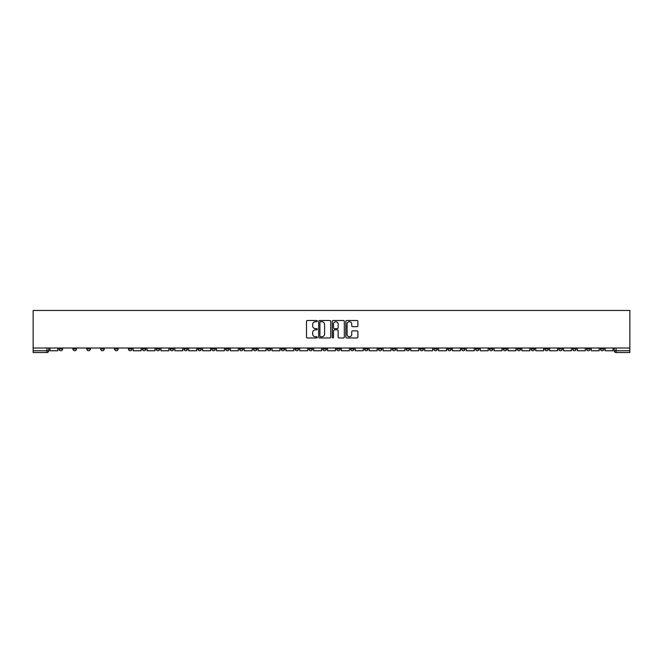 <?xml version="1.0" encoding="UTF-8"?>
<svg xmlns="http://www.w3.org/2000/svg" width="663" height="663" viewBox="0 0 663 663"><rect width="100%" height="100%" fill="white"/><g stroke="black" fill="none" stroke-linecap="round" stroke-linejoin="round"><path stroke-width="0.99" d="M317.262 321.107A0.613 0.613 0 0 0 316.649 320.494L307.375 320.494A0.87 0.87 0 0 0 306.497 321.373L306.497 337.094A0.87 0.87 0 0 0 307.375 337.964L316.649 337.964A0.613 0.613 0 0 0 317.262 337.351A0.613 0.613 0 0 0 316.649 336.746L315.455 336.746A2.793 2.793 0 0 1 312.654 333.945L312.654 332.635A2.793 2.793 0 0 1 315.455 329.842L316.649 329.842A0.613 0.613 0 0 0 317.262 329.229A0.613 0.613 0 0 0 316.649 328.616L315.455 328.616A2.793 2.793 0 0 1 312.654 325.823L312.654 324.514A2.793 2.793 0 0 1 315.455 321.721L316.649 321.721A0.613 0.613 0 0 0 317.262 321.107M517.115 348.009L517.115 348.987L520.67 348.987A1.782 1.782 0 0 1 518.889 350.76A1.782 1.782 0 0 1 517.115 348.987L517.115 348.009M433.826 348.009L433.826 348.987L437.389 348.987A1.782 1.782 0 0 1 435.608 350.76A1.782 1.782 0 0 1 433.826 348.987L433.826 348.009M419.944 348.009L419.944 348.987L423.508 348.987A1.782 1.782 0 0 1 421.726 350.76A1.782 1.782 0 0 1 419.944 348.987L419.944 348.009M336.663 348.009L336.663 348.987L340.218 348.987A1.782 1.782 0 0 1 338.437 350.76A1.782 1.782 0 0 1 336.663 348.987L336.663 348.009M322.782 348.009L322.782 348.987L326.337 348.987A1.782 1.782 0 0 1 324.563 350.76A1.782 1.782 0 0 1 322.782 348.987L322.782 348.009M308.9 348.009L308.9 348.987L312.455 348.987A1.782 1.782 0 0 1 310.682 350.76A1.782 1.782 0 0 1 308.9 348.987L308.9 348.009M281.137 348.009L281.137 348.987L284.7 348.987A1.782 1.782 0 0 1 282.919 350.76A1.782 1.782 0 0 1 281.137 348.987L281.137 348.009M253.374 348.987L253.374 348.009L253.374 348.987A1.782 1.782 0 0 0 255.156 350.76A1.782 1.782 0 0 1 253.374 348.987L256.937 348.987A1.782 1.782 0 0 1 255.156 350.76A1.782 1.782 0 0 0 256.937 348.987L256.937 348.009L256.937 348.987M239.492 348.987L239.492 348.009L239.492 348.987A1.782 1.782 0 0 0 241.274 350.76A1.782 1.782 0 0 1 239.492 348.987L243.056 348.987A1.782 1.782 0 0 1 241.274 350.76M225.611 348.987L225.611 348.009L225.611 348.987A1.782 1.782 0 0 0 227.392 350.76A1.782 1.782 0 0 1 225.611 348.987L229.174 348.987A1.782 1.782 0 0 1 227.392 350.76A1.782 1.782 0 0 0 229.174 348.987L229.174 348.009L229.174 348.987M211.729 348.009L211.729 348.987L215.293 348.987A1.782 1.782 0 0 1 213.511 350.76A1.782 1.782 0 0 1 211.729 348.987L211.729 348.009M197.856 348.009L197.856 348.987L201.411 348.987A1.782 1.782 0 0 1 199.629 350.76A1.782 1.782 0 0 1 197.856 348.987L197.856 348.009M183.974 348.009L183.974 348.987L187.53 348.987A1.782 1.782 0 0 1 185.748 350.76A1.782 1.782 0 0 1 183.974 348.987L183.974 348.009M170.093 348.987L170.093 348.009L170.093 348.987A1.782 1.782 0 0 0 171.866 350.76A1.782 1.782 0 0 1 170.093 348.987L173.648 348.987A1.782 1.782 0 0 1 171.866 350.76M142.33 348.987L142.33 348.009L142.33 348.987A1.782 1.782 0 0 0 144.111 350.76A1.782 1.782 0 0 1 142.33 348.987L145.885 348.987A1.782 1.782 0 0 1 144.111 350.76A1.782 1.782 0 0 0 145.885 348.987L145.885 348.009L145.885 348.987M128.448 348.987L128.448 348.009L128.448 348.987A1.782 1.782 0 0 0 130.23 350.76A1.782 1.782 0 0 1 128.448 348.987L132.003 348.987A1.782 1.782 0 0 1 130.23 350.76A1.782 1.782 0 0 0 132.003 348.987L132.003 348.009L132.003 348.987M114.566 348.987L114.566 348.009L114.566 348.987A1.782 1.782 0 0 0 116.348 350.76A1.782 1.782 0 0 1 114.566 348.987L118.13 348.987A1.782 1.782 0 0 1 116.348 350.76A1.782 1.782 0 0 0 118.13 348.987L118.13 348.009L118.13 348.987M100.685 348.987L100.685 348.009L100.685 348.987A1.782 1.782 0 0 0 102.467 350.76A1.782 1.782 0 0 1 100.685 348.987L104.248 348.987A1.782 1.782 0 0 1 102.467 350.76M86.803 348.987L86.803 348.009L86.803 348.987A1.782 1.782 0 0 0 88.585 350.76A1.782 1.782 0 0 1 86.803 348.987L90.367 348.987A1.782 1.782 0 0 1 88.585 350.76A1.782 1.782 0 0 0 90.367 348.987L90.367 348.009L90.367 348.987M72.922 348.987L72.922 348.009L72.922 348.987A1.782 1.782 0 0 0 74.704 350.76A1.782 1.782 0 0 1 72.922 348.987L76.485 348.987A1.782 1.782 0 0 1 74.704 350.76A1.782 1.782 0 0 0 76.485 348.987L76.485 348.009L76.485 348.987M357.026 326.652A0.87 0.87 0 0 0 357.896 325.782L357.896 321.373A0.87 0.87 0 0 0 357.026 320.494L346.716 320.494A0.87 0.87 0 0 0 345.846 321.373L345.846 337.094A0.87 0.87 0 0 0 346.716 337.964L357.026 337.964A0.87 0.87 0 0 0 357.896 337.094L357.896 331.765A0.87 0.87 0 0 0 357.026 330.887L352.617 330.887A0.87 0.87 0 0 0 351.738 331.765L351.738 334.409A2.337 2.337 0 0 1 349.401 336.746A2.337 2.337 0 0 1 347.072 334.409L347.072 324.058A2.337 2.337 0 0 1 349.401 321.721A2.337 2.337 0 0 1 351.738 324.058L351.738 325.782A0.87 0.87 0 0 0 352.617 326.652L357.026 326.652M629.85 348.009L33.15 348.009L33.15 310.458L629.85 310.458L629.85 352.542L616.06 352.542A1.782 1.782 0 0 1 614.278 350.76L629.85 350.76M330.738 321.373A0.87 0.87 0 0 0 329.859 320.494L319.558 320.494A0.87 0.87 0 0 0 318.679 321.373L318.679 337.094A0.87 0.87 0 0 0 319.558 337.964L329.859 337.964A0.87 0.87 0 0 0 330.738 337.094L330.738 321.373M333.141 320.494L343.442 320.494A0.87 0.87 0 0 1 344.321 321.373L344.321 337.094A0.87 0.87 0 0 1 343.442 337.964L339.033 337.964A0.87 0.87 0 0 1 338.163 337.094L338.163 330.713A0.87 0.87 0 0 0 337.285 329.842L334.359 329.842A0.87 0.87 0 0 0 333.489 330.713L333.489 337.351A0.613 0.613 0 0 1 332.876 337.964A0.613 0.613 0 0 1 332.262 337.351L332.262 321.373A0.87 0.87 0 0 1 333.141 320.494M614.278 348.009L614.278 350.76A1.782 1.782 0 0 0 616.06 352.542L616.06 348.009M48.722 348.009L48.722 350.76A1.782 1.782 0 0 1 46.94 352.542L33.15 352.542L33.15 350.76L48.722 350.76A1.782 1.782 0 0 1 46.94 352.542L46.94 348.009M33.15 348.009L33.15 350.76M603.96 348.009L603.96 348.987A1.782 1.782 0 0 1 602.178 350.76A1.782 1.782 0 0 1 600.396 348.987L603.96 348.987M600.396 348.009L600.396 348.987M590.078 348.987L590.078 348.009L590.078 348.987A1.782 1.782 0 0 1 588.296 350.76A1.782 1.782 0 0 1 586.515 348.987L590.078 348.987A1.782 1.782 0 0 1 588.296 350.76M586.515 348.009L586.515 348.987M576.197 348.009L576.197 348.987A1.782 1.782 0 0 1 574.415 350.76A1.782 1.782 0 0 1 572.633 348.987A1.782 1.782 0 0 0 574.415 350.76M572.633 348.009L572.633 348.987L576.197 348.987M562.315 348.009L562.315 348.987A1.782 1.782 0 0 1 560.533 350.76A1.782 1.782 0 0 1 558.752 348.987L562.315 348.987A1.782 1.782 0 0 1 560.533 350.76M558.752 348.009L558.752 348.987M548.434 348.009L548.434 348.987A1.782 1.782 0 0 1 546.652 350.76A1.782 1.782 0 0 1 544.87 348.987A1.782 1.782 0 0 0 546.652 350.76M544.87 348.009L544.87 348.987L548.434 348.987M534.552 348.009L534.552 348.987A1.782 1.782 0 0 1 532.77 350.76A1.782 1.782 0 0 1 530.997 348.987L534.552 348.987M530.997 348.009L530.997 348.987M520.67 348.009L520.67 348.987A1.782 1.782 0 0 1 518.889 350.76M506.789 348.009L506.789 348.987A1.782 1.782 0 0 1 505.007 350.76A1.782 1.782 0 0 1 503.234 348.987L506.789 348.987M503.234 348.009L503.234 348.987M492.907 348.009L492.907 348.987A1.782 1.782 0 0 1 491.134 350.76A1.782 1.782 0 0 1 489.352 348.987L492.907 348.987M489.352 348.009L489.352 348.987M479.026 348.009L479.026 348.987A1.782 1.782 0 0 1 477.252 350.76A1.782 1.782 0 0 1 475.47 348.987A1.782 1.782 0 0 0 477.252 350.76M475.47 348.009L475.47 348.987L479.026 348.987M465.144 348.009L465.144 348.987A1.782 1.782 0 0 1 463.371 350.76A1.782 1.782 0 0 1 461.589 348.987L465.144 348.987M461.589 348.009L461.589 348.987M451.271 348.009L451.271 348.987A1.782 1.782 0 0 1 449.489 350.76A1.782 1.782 0 0 1 447.707 348.987L451.271 348.987M447.707 348.009L447.707 348.987M437.389 348.009L437.389 348.987M423.508 348.009L423.508 348.987L423.508 348.009M409.626 348.009L409.626 348.987A1.782 1.782 0 0 1 407.844 350.76A1.782 1.782 0 0 1 406.063 348.987L409.626 348.987M406.063 348.009L406.063 348.987M395.745 348.009L395.745 348.987A1.782 1.782 0 0 1 393.963 350.76A1.782 1.782 0 0 1 392.181 348.987L395.745 348.987M392.181 348.009L392.181 348.987M381.863 348.009L381.863 348.987A1.782 1.782 0 0 1 380.081 350.76A1.782 1.782 0 0 1 378.3 348.987L381.863 348.987M378.3 348.009L378.3 348.987M367.982 348.009L367.982 348.987A1.782 1.782 0 0 1 366.2 350.76A1.782 1.782 0 0 1 364.426 348.987L367.982 348.987M364.426 348.009L364.426 348.987M354.1 348.009L354.1 348.987A1.782 1.782 0 0 1 352.318 350.76A1.782 1.782 0 0 1 350.545 348.987L354.1 348.987M350.545 348.009L350.545 348.987M340.218 348.009L340.218 348.987A1.782 1.782 0 0 1 338.437 350.76M326.337 348.009L326.337 348.987M312.455 348.987L312.455 348.009L312.455 348.987A1.782 1.782 0 0 1 310.682 350.76M298.574 348.009L298.574 348.987A1.782 1.782 0 0 1 296.8 350.76A1.782 1.782 0 0 1 295.018 348.987A1.782 1.782 0 0 0 296.8 350.76A1.782 1.782 0 0 0 298.574 348.987L295.018 348.987L295.018 348.009M284.7 348.987L284.7 348.009L284.7 348.987A1.782 1.782 0 0 1 282.919 350.76M270.819 348.009L270.819 348.987A1.782 1.782 0 0 1 269.037 350.76A1.782 1.782 0 0 1 267.255 348.987A1.782 1.782 0 0 0 269.037 350.76M267.255 348.009L267.255 348.987L270.819 348.987M243.056 348.009L243.056 348.987L243.056 348.009M215.293 348.987L215.293 348.009L215.293 348.987A1.782 1.782 0 0 1 213.511 350.76M201.411 348.987L201.411 348.009L201.411 348.987A1.782 1.782 0 0 1 199.629 350.76M187.53 348.987L187.53 348.009L187.53 348.987A1.782 1.782 0 0 1 185.748 350.76M173.648 348.009L173.648 348.987L173.648 348.009M159.766 348.987L159.766 348.009L159.766 348.987A1.782 1.782 0 0 1 157.993 350.76A1.782 1.782 0 0 1 156.211 348.987L159.766 348.987A1.782 1.782 0 0 1 157.993 350.76M156.211 348.009L156.211 348.987M104.248 348.009L104.248 348.987L104.248 348.009M62.604 348.987L62.604 348.009L62.604 348.987A1.782 1.782 0 0 1 60.822 350.76A1.782 1.782 0 0 1 59.04 348.987L62.604 348.987A1.782 1.782 0 0 1 60.822 350.76M59.04 348.009L59.04 348.987M320.519 321.721A0.613 0.613 0 0 0 319.906 322.334L319.906 336.133A0.613 0.613 0 0 0 320.519 336.746L321.787 336.746A2.793 2.793 0 0 0 324.58 333.945L324.58 324.514A2.793 2.793 0 0 0 321.787 321.721L320.519 321.721M338.163 324.099A2.337 2.337 0 0 0 335.826 321.762A2.337 2.337 0 0 0 333.489 324.099L333.489 327.746A0.87 0.87 0 0 0 334.359 328.616L337.285 328.616A0.87 0.87 0 0 0 338.163 327.746L338.163 324.099M57.838 348.009L57.838 350.76L49.924 350.76L49.924 348.009M141.128 348.009L141.128 350.76L133.205 350.76L133.205 348.009M155.009 348.009L155.009 350.76L147.087 350.76L147.087 348.009M168.891 348.009L168.891 350.76L160.968 350.76L160.968 348.009M182.773 348.009L182.773 350.76L174.85 350.76L174.85 348.009M196.654 348.009L196.654 350.76L188.731 350.76L188.731 348.009M210.536 348.009L210.536 350.76L202.613 350.76L202.613 348.009M224.409 348.009L224.409 350.76L216.494 350.76L216.494 348.009M238.29 348.009L238.29 350.76L230.376 350.76L230.376 348.009M252.172 348.009L252.172 350.76L244.257 350.76L244.257 348.009M266.054 348.009L266.054 350.76L258.139 350.76L258.139 348.009M279.935 348.009L279.935 350.76L272.021 350.76L272.021 348.009M293.817 348.009L293.817 350.76L285.894 350.76L285.894 348.009M307.698 348.009L307.698 350.76L299.775 350.76L299.775 348.009M321.58 348.009L321.58 350.76L313.657 350.76L313.657 348.009M335.461 348.009L335.461 350.76L327.539 350.76L327.539 348.009M349.343 348.009L349.343 350.76L341.42 350.76L341.42 348.009M363.225 348.009L363.225 350.76L355.302 350.76L355.302 348.009M377.106 348.009L377.106 350.76L369.183 350.76L369.183 348.009M390.979 348.009L390.979 350.76L383.065 350.76L383.065 348.009M404.861 348.009L404.861 350.76L396.946 350.76L396.946 348.009M418.743 348.009L418.743 350.76L410.828 350.76L410.828 348.009M432.624 348.009L432.624 350.76L424.71 350.76L424.71 348.009M446.506 348.009L446.506 350.76L438.591 350.76L438.591 348.009M460.387 348.009L460.387 350.76L452.464 350.76L452.464 348.009M474.269 348.009L474.269 350.76L466.346 350.76L466.346 348.009M488.15 348.009L488.15 350.76L480.227 350.76L480.227 348.009M502.032 348.009L502.032 350.76L494.109 350.76L494.109 348.009M515.913 348.009L515.913 350.76L507.991 350.76L507.991 348.009M529.795 348.009L529.795 350.76L521.872 350.76L521.872 348.009M543.677 348.009L543.677 350.76L535.754 350.76L535.754 348.009M557.55 348.009L557.55 350.76L549.635 350.76L549.635 348.009M571.431 348.009L571.431 350.76L563.517 350.76L563.517 348.009M585.313 348.009L585.313 350.76L577.398 350.76L577.398 348.009M599.195 348.009L599.195 350.76L591.28 350.76L591.28 348.009M613.076 348.009L613.076 350.76L605.162 350.76L605.162 348.009"/></g></svg>
